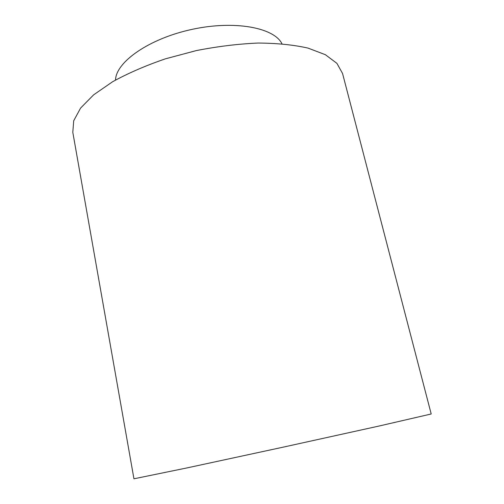 <?xml version="1.0" encoding="UTF-8"?>
<svg xmlns="http://www.w3.org/2000/svg" width="504" height="504" viewBox="0 0 504 504"><rect width="100%" height="100%" fill="white"/><g stroke="black" fill="none" stroke-linecap="round" stroke-linejoin="round"><path stroke-width="0.76" d="M133.944 478.8L186.455 468.027L282.757 447.243L378.976 426.05L431.204 413.986L342.556 73.483L336.911 63.353L325.382 54.703L308.013 48.094C293.674 44.856 277.03 43.174 258.067 43.048C238.146 43.905 217.545 46.425 196.276 50.595L165.362 58.848C145.65 65.608 128.079 73.231 112.65 81.711L93.643 94.834L80.596 108.07L73.716 120.74L72.796 132.3L133.944 478.8M115.529 80.048C115.895 62.118 148.838 38.714 191.665 29.453C234.461 20.047 274.157 27.607 281.957 43.766"/></g></svg>
